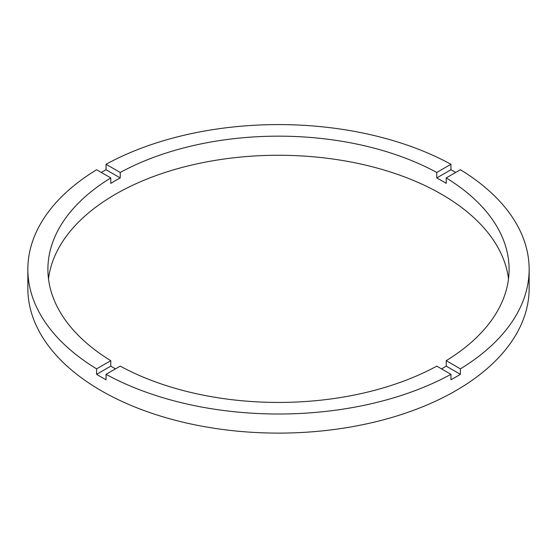 <?xml version="1.0" encoding="UTF-8"?>
<svg xmlns="http://www.w3.org/2000/svg" width="557" height="557" viewBox="0 0 557 557"><rect width="100%" height="100%" fill="white"/><g stroke="black" fill="none" stroke-linecap="round" stroke-linejoin="round"><path stroke-width="0.84" d="M115.445 368.894A230.598 133.137 0 0 1 110.787 366.13L110.787 360.671L96.598 368.859A250.65 144.709 0 0 1 27.85 269.296L27.85 288.401A250.65 144.709 0 0 0 101.263 390.729A250.65 144.709 0 0 0 374.422 422.095A250.65 144.709 0 0 0 529.15 288.401L529.15 269.296A250.65 144.709 0 0 0 460.402 169.739L446.213 177.927A230.598 133.137 0 0 1 509.098 269.296A230.598 133.137 0 0 1 446.213 360.671L446.213 366.13A230.598 133.137 0 0 1 441.555 368.894M27.85 269.296A250.65 144.709 0 0 1 96.598 169.739L110.787 177.927A230.598 133.137 0 0 0 47.902 269.296A230.598 133.137 0 0 0 110.787 360.671M110.787 177.927L110.787 183.385A230.598 133.137 0 0 1 120.235 177.927L120.235 172.468L106.053 164.28A250.65 144.709 0 0 1 450.947 164.28L436.765 172.468A230.598 133.137 0 0 0 120.235 172.468M436.765 172.468L436.765 177.927A230.598 133.137 0 0 1 441.555 180.614A230.598 133.137 0 0 1 446.213 183.385L446.213 177.927M508.506 278.848A230.598 133.137 0 0 0 441.555 194.261A230.598 133.137 0 0 0 197.958 163.647A230.598 133.137 0 0 0 48.494 278.848M110.787 366.13L96.598 374.318A250.65 144.709 0 0 0 101.263 377.082A250.65 144.709 0 0 0 106.053 379.777L106.053 374.318A250.65 144.709 0 0 0 450.947 374.318L450.947 379.777A250.65 144.709 0 0 0 460.402 374.318L446.213 366.13M460.402 374.318L460.402 368.859A250.65 144.709 0 0 0 529.15 269.296M460.402 368.859L446.213 360.671M106.053 374.318L120.235 366.13A230.598 133.137 0 0 0 436.765 366.13L450.947 374.318M96.598 374.318L96.598 368.859M120.235 177.927L106.053 169.739A250.65 144.709 0 0 0 101.263 172.426M106.053 169.739L106.053 164.28M450.947 164.28L450.947 169.739L436.765 177.927M455.737 172.426A250.65 144.709 0 0 0 450.947 169.739"/></g></svg>
